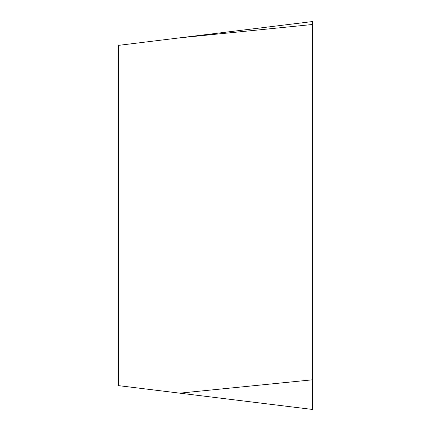 <?xml version="1.0" encoding="UTF-8"?>
<svg xmlns="http://www.w3.org/2000/svg" width="431" height="431" viewBox="0 0 431 431"><rect width="100%" height="100%" fill="white"/><g stroke="black" fill="none" stroke-linecap="round" stroke-linejoin="round"><path stroke-width="0.65" d="M312.475 379.803L312.475 21.55L312.475 409.45L312.475 379.803L179.738 393.153L312.475 409.45M312.475 24.497L179.738 37.847L312.475 21.55M179.738 37.847L118.525 45.363L118.525 385.637L179.738 393.153"/></g></svg>

